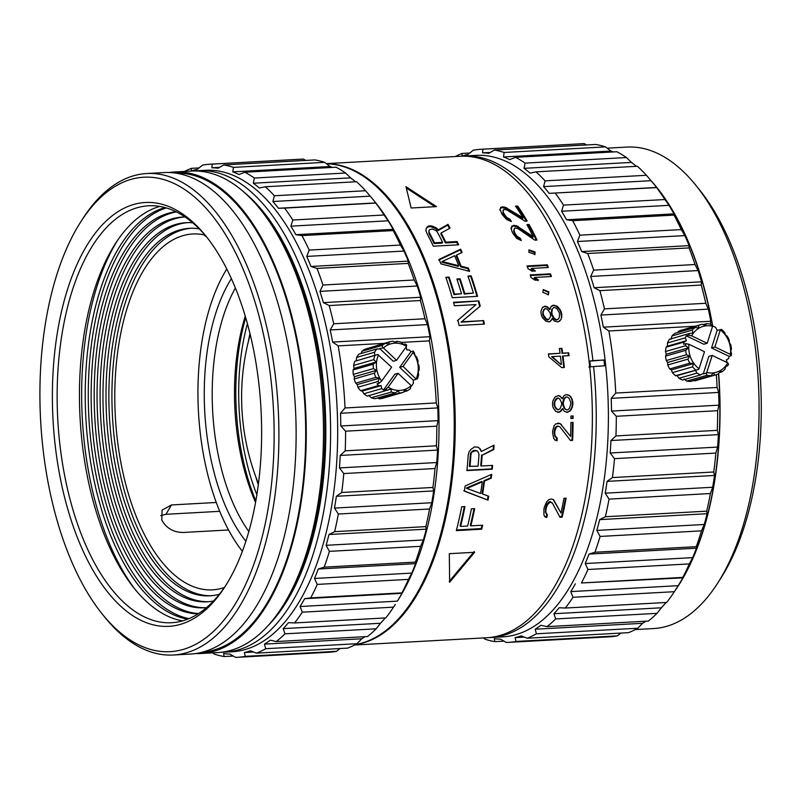 <?xml version="1.0" encoding="UTF-8"?>
<svg xmlns="http://www.w3.org/2000/svg" width="801" height="801" viewBox="0 0 801 801"><rect width="100%" height="100%" fill="white"/><g stroke="black" fill="none" stroke-linecap="round" stroke-linejoin="round"><path stroke-width="1.2" d="M206.197 236.455L204.625 235.604L204.996 235.053M160.751 515.624L165.957 514.292L219.714 511.328M200.681 653.496L217.902 652.545A241.111 118.258 -93.2 0 0 230.988 650.322A241.111 118.258 -93.2 0 0 282.062 607.138L283.985 604.134A237.617 116.546 -93.2 0 0 321.882 378.833A237.617 116.546 -93.2 0 0 262.388 211.925L260.155 209.151A241.111 118.258 -93.2 0 0 191.399 171.064L174.167 172.005A241.111 118.258 86.8 0 1 304.58 392.82A241.111 118.258 86.8 0 1 213.757 651.273A241.111 118.258 86.8 0 1 200.681 653.496A241.111 118.258 86.8 0 1 195.594 653.556M169.111 172.505A241.111 118.258 86.8 0 1 174.167 172.005M202.172 652.224A239.94 117.687 -93.2 0 0 213.627 650.122A239.94 117.687 -93.2 0 0 304.14 394.513A239.94 117.687 -93.2 0 0 175.789 173.106M282.062 607.138A241.111 118.258 -93.2 0 0 320.52 378.513A241.111 118.258 -93.2 0 0 260.155 209.151M173.316 655.008L190.538 654.057A241.111 118.258 -93.2 0 0 203.614 651.834A241.111 118.258 -93.2 0 0 294.438 393.381A241.111 118.258 -93.2 0 0 164.025 172.565L146.803 173.517A241.111 118.258 86.8 0 1 275.924 380.966A241.111 118.258 86.8 0 1 186.393 652.775A241.111 118.258 86.8 0 1 173.316 655.008A241.111 118.258 86.8 0 1 104.551 616.91L102.318 614.137A237.617 116.546 86.8 0 1 42.833 447.238A237.617 116.546 86.8 0 1 80.721 221.927A237.617 116.546 86.8 0 1 131.064 179.364A237.617 116.546 86.8 0 1 271.199 381.616A237.617 116.546 86.8 0 1 182.968 649.491A237.617 116.546 86.8 0 1 102.318 614.137M80.721 221.927L82.643 218.923A241.111 118.258 86.8 0 1 133.727 175.739A241.111 118.258 86.8 0 1 146.803 173.517M133.837 204.435A212.275 104.12 -93.2 0 0 55.009 443.734A212.275 104.12 -93.2 0 0 180.195 624.42A212.275 104.12 -93.2 0 0 225.171 586.402A212.275 104.12 -93.2 0 0 259.023 385.121A212.275 104.12 -93.2 0 0 205.877 236.005A212.275 104.12 -93.2 0 0 133.837 204.435M206.998 237.416A208.781 102.398 -93.2 0 0 148.575 205.797A208.781 102.398 -93.2 0 0 137.251 207.719A208.781 102.398 -93.2 0 0 59.725 443.083A208.781 102.398 -93.2 0 0 171.534 622.727A208.781 102.398 -93.2 0 0 182.858 620.795A208.781 102.398 -93.2 0 0 226.132 584.88M182.618 620.865A208.781 102.398 86.8 0 1 80.12 418.913A208.781 102.398 86.8 0 1 159.549 206.498A208.781 102.398 86.8 0 1 159.799 206.428M136.15 590.768A214.608 105.261 86.8 0 1 116.916 241.441M165.056 207.569A207.329 101.687 -93.2 0 0 164.776 207.649A207.329 101.687 -93.2 0 0 85.897 418.633A207.329 101.687 -93.2 0 0 187.714 619.153M188.946 618.652A207.329 101.687 86.8 0 1 88.921 418.172A207.329 101.687 86.8 0 1 166.328 207.93M175.96 211.694A201.502 98.833 -93.2 0 0 168.45 213.246A201.502 98.833 -93.2 0 0 92.275 425.752A201.502 98.833 -93.2 0 0 198.107 613.856M198.538 613.576A201.502 98.833 86.8 0 1 95.129 422.938A201.502 98.833 86.8 0 1 171.494 213.076A201.502 98.833 86.8 0 1 176.42 211.925M185.021 216.961A195.684 95.98 -93.2 0 0 182.748 217.031A195.684 95.98 -93.2 0 0 172.135 218.833A195.684 95.98 -93.2 0 0 98.423 428.595A195.684 95.98 -93.2 0 0 204.265 607.799A195.684 95.98 -93.2 0 0 206.528 607.619M205.777 607.699A195.684 95.98 86.8 0 1 101.337 426.873A195.684 95.98 86.8 0 1 175.169 218.673A195.684 95.98 86.8 0 1 184.27 216.971M192.681 222.788A189.857 93.116 -93.2 0 0 186.102 222.678A189.857 93.116 -93.2 0 0 175.809 224.43A189.857 93.116 -93.2 0 0 104.29 427.944A189.857 93.116 -93.2 0 0 206.978 601.821A189.857 93.116 -93.2 0 0 213.507 600.99M208.5 601.711A189.857 93.116 86.8 0 1 107.204 426.232A189.857 93.116 86.8 0 1 178.843 224.26A189.857 93.116 86.8 0 1 187.624 222.618M199.249 228.866A184.03 90.263 -93.2 0 0 189.467 228.325A184.03 90.263 -93.2 0 0 179.484 230.027A184.03 90.263 -93.2 0 0 110.158 427.293A184.03 90.263 -93.2 0 0 209.702 595.834A184.03 90.263 -93.2 0 0 219.374 594.232M211.224 595.734A184.03 90.263 86.8 0 1 113.081 425.581A184.03 90.263 86.8 0 1 182.528 229.857A184.03 90.263 86.8 0 1 190.988 228.265M204.966 235.013A178.212 87.409 -93.2 0 0 192.821 233.972A178.212 87.409 -93.2 0 0 183.159 235.614A178.212 87.409 -93.2 0 0 116.035 426.643A178.212 87.409 -93.2 0 0 212.425 589.856A178.212 87.409 -93.2 0 0 222.087 588.214A178.212 87.409 -93.2 0 0 224.37 587.493M216.27 502.477L171.454 504.95L162.082 510.127L161.792 520.069C166.338 528.199 173.457 532.335 183.159 532.475L228.525 529.972M326.448 163.714A241.111 118.258 86.8 0 1 453.827 387.974A241.111 118.258 86.8 0 1 362.743 643.073A241.111 118.258 86.8 0 1 355.023 644.745M354.493 645.025L486.778 637.746A241.111 118.258 -93.2 0 0 499.854 635.513A241.111 118.258 -93.2 0 0 590.677 377.071A241.111 118.258 -93.2 0 0 460.265 156.255L326.337 163.634M430.718 226.683L435.694 228.595L437.957 230.658L438.317 229.817L448.009 224.34A241.111 118.258 -93.2 0 1 450.132 228.065L441.141 232.971A241.111 118.258 86.8 0 1 445.797 242.162L457.121 241.542A241.111 118.258 -93.2 0 1 458.673 244.806L433.331 246.207A241.111 118.258 -93.2 0 0 426.833 233.211L425.922 230.498L426.352 228.275L427.594 226.563L428.905 225.942L428.555 226.803L430.718 226.683L431.068 225.822L428.905 225.942M438.317 229.817L436.054 227.744L431.068 225.822M473.371 293.086L464.74 293.556A241.111 118.258 86.8 0 0 460.094 278.798L456.86 278.978A241.111 118.258 -93.2 0 1 461.506 293.737L454.497 294.127A241.111 118.258 86.8 0 0 449.081 277.106L445.847 277.286A241.111 118.258 -93.2 0 1 452.255 297.732L477.586 296.34A241.111 118.258 86.8 0 0 471.178 275.884L467.944 276.065A241.111 118.258 -93.2 0 1 473.371 293.086L464.25 294.087L464.74 293.556M460.675 249.191A241.111 118.258 -93.2 0 1 462.127 252.485L456.6 255.048A241.111 118.258 86.8 0 1 461.056 266.152L468.365 268.025A241.111 118.258 -93.2 0 1 469.596 271.389L440.89 263.849A241.111 118.258 -93.2 0 0 439.108 259.404L460.675 249.191L460.265 249.932L438.688 260.105M467.103 312.34L476.004 304.59L454.437 305.772A241.111 118.258 -93.2 0 0 453.516 302.317L478.858 300.926A241.111 118.258 86.8 0 1 480.22 306.112L461.036 322.212L483.664 320.6L461.556 321.812M468.205 311.379L457.942 320.25A241.111 118.258 -93.2 0 1 459.073 325.496L484.415 324.095A241.111 118.258 -93.2 0 0 483.664 320.6M466.923 470.598L492.255 469.206A241.111 118.258 -93.2 0 0 492.625 465.391L481.301 466.012A241.111 118.258 86.8 0 0 482.162 455.238L493.796 449.571A241.111 118.258 -93.2 0 0 494.017 445.176L481.321 451.514L480.38 449.061L478.327 447.288L474.582 446.868L470.678 449.591L468.925 452.195L468.185 455.379A241.111 118.258 -93.2 0 1 466.923 470.598M464.36 491.153A241.111 118.258 -93.2 0 0 465.101 485.987L491.714 474.312A241.111 118.258 -93.2 0 1 491.273 478.157L484.485 481.081A241.111 118.258 86.8 0 1 482.633 493.997L488.68 496.24A241.111 118.258 -93.2 0 1 488.009 500.144L464.36 491.153M456.33 530.612A241.111 118.258 -93.2 0 0 461.706 506.773L464.94 506.592A241.111 118.258 86.8 0 1 460.595 526.417L467.604 526.037A241.111 118.258 -93.2 0 0 471.439 508.835L474.673 508.655A241.111 118.258 86.8 0 1 470.838 525.856L482.693 525.206A241.111 118.258 -93.2 0 1 481.671 529.211L456.33 530.612M449.651 582.267L474.653 552.279L449.311 553.681L449.651 582.267M548.915 291.944L543.318 289.551L542.828 292.285L548.355 294.738L548.915 291.944L548.094 294.968M535.018 251.955L528.94 249.882L528.94 252.285L534.968 254.418L535.018 251.955L534.748 254.698M559.989 517.266L562.152 517.156A241.111 118.258 86.8 0 0 566.127 498.172L563.974 498.292A241.111 118.258 -93.2 0 1 560.98 513.02L553.101 499.413L551.468 498.983L548.785 499.644L546.662 501.837L544.34 507.153A241.111 118.258 -93.2 0 1 543.899 509.266L543.919 515.013L545.151 517.035L546.753 517.476A241.111 118.258 -93.2 0 0 547.363 514.823L545.801 512.29L545.942 509.676A241.111 118.258 -93.2 0 0 546.382 507.564L547.353 504.91L550.017 502.167L552.4 503.078L559.989 517.266M570.432 440.46L572.595 440.35A241.111 118.258 86.8 0 0 573.075 422.377L570.913 422.497A241.111 118.258 -93.2 0 1 570.602 436.455L560.129 423.579L555.814 423.819L554.072 425.902L552.68 430.958A241.111 118.258 -93.2 0 1 552.63 432.951L553.741 438.377L555.383 440.29L557.085 440.7A241.111 118.258 -93.2 0 0 557.196 438.187L555.133 435.804L554.773 433.331A241.111 118.258 -93.2 0 0 554.833 431.339L556.204 427.273L558.377 426.162L560.089 427.063L570.432 440.46M573.085 415.929L570.923 416.049A241.111 118.258 -93.2 0 1 570.933 418.522L573.085 418.402A241.111 118.258 -93.2 0 0 573.085 415.929M562.212 409.611L562.622 408.61L564.405 411.464L567.869 412.265L571.283 409.611L572.895 404.595A241.111 118.258 -93.2 0 0 572.795 401.651L570.883 396.845L569.521 395.454L566.027 394.663L563.914 395.764L562.322 398.788L560.49 396.435L558.718 395.554L555.313 396.725L552.89 400.78L552.55 403.253A241.111 118.258 -93.2 0 1 552.61 405.216L553.101 407.649L555.774 411.454L559.238 412.245L560.95 411.163L562.212 409.611L561.641 409.561L560.37 411.103L560.95 411.163M548.775 356.785L561.771 367.649L564.355 367.499A241.111 118.258 86.8 0 0 563.003 356.004L569.04 355.674A241.111 118.258 -93.2 0 0 568.66 352.81L562.622 353.141A241.111 118.258 -93.2 0 0 561.952 348.375L559.368 348.525A241.111 118.258 -93.2 0 1 560.039 353.281L548.395 353.922A241.111 118.258 -93.2 0 1 548.775 356.785M551.979 319.429L552.209 318.478L554.532 321.181L558.177 321.922L561.141 319.399L561.851 314.643A241.111 118.258 -93.2 0 0 561.211 311.849L558.397 307.314L556.765 305.992L553.08 305.261L551.158 306.302L550.107 309.176L545.871 306.122L542.647 307.234L540.945 311.088L541.055 313.431A241.111 118.258 -93.2 0 1 541.476 315.294L542.417 317.596L545.811 321.191L549.456 321.932L551.979 319.429L550.457 321.281M550.497 273.822L530.232 274.933A241.111 118.258 -93.2 0 1 531.133 277.647L535.038 280.2L538.482 280.01L534.587 277.456L551.408 276.535A241.111 118.258 -93.2 0 0 550.497 273.822L550.037 274.423L530.422 275.494M547.323 264.821L527.058 265.942A241.111 118.258 -93.2 0 1 528.039 268.635L532.004 271.159L535.458 270.968L531.484 268.445L548.305 267.514A241.111 118.258 -93.2 0 0 547.323 264.821L546.873 265.471L527.278 266.543M534.858 240.17L537.01 240.05A241.111 118.258 86.8 0 0 529.091 224.49L526.938 224.61A241.111 118.258 -93.2 0 1 533.196 236.685L516.385 225.632L512.079 225.872L511.338 229.446L512.26 232.05A241.111 118.258 -93.2 0 1 513.141 233.782L516.795 238.478L521.281 240.47A241.111 118.258 -93.2 0 0 520.239 238.287L517.025 236.235L515.514 234.092A241.111 118.258 -93.2 0 0 514.643 232.36L513.952 230.187L514.963 227.915L518.017 228.635L534.858 240.17M525.015 221.196L527.168 221.076A241.111 118.258 86.8 0 0 517.656 205.977L515.504 206.097A241.111 118.258 -93.2 0 1 523.023 217.812L505.01 207.109L500.695 207.339L500.094 209.101L501.536 213.336A241.111 118.258 -93.2 0 1 502.597 215.018L506.713 219.584L511.398 221.507A241.111 118.258 -93.2 0 0 510.157 219.394L506.743 217.391L505.01 215.319A241.111 118.258 -93.2 0 0 503.959 213.637L503.048 211.524L503.829 209.321L506.963 210.012L525.015 221.196M411.153 208L436.485 206.608L405.977 186.693L411.153 208M441.141 232.971L440.77 233.802A239.94 117.687 -93.2 0 1 445.406 242.943L445.797 242.162M445.406 242.943L456.72 242.313L457.121 241.542M457.932 244.846A239.94 117.687 -93.2 0 0 456.72 242.313M425.992 229.126L427.594 226.563M427.243 227.414L428.555 226.803M432.64 227.124L432.991 226.262M435.694 228.595L436.054 227.744M437.957 230.658L447.659 225.201L448.009 224.34M449.491 228.415A239.94 117.687 -93.2 0 0 447.659 225.201M442.563 242.343L434.472 242.783A241.111 118.258 86.8 0 0 429.246 232.53L428.915 230.888L428.875 233.351A239.94 117.687 -93.2 0 1 434.082 243.564L442.172 243.124L442.563 242.343A241.111 118.258 -93.2 0 0 437.336 232.08L435.924 230.508L432.34 229.046L429.406 229.757L428.905 230.908M434.082 243.564L434.472 242.783M429.246 232.52L428.875 233.351M464.25 294.087A239.94 117.687 -93.2 0 0 459.624 279.399L460.094 278.798M468.144 276.645L471.178 275.884M476.965 296.37A239.94 117.687 -93.2 0 0 470.718 276.495M446.047 277.857L449.081 277.106M448.62 277.717A239.94 117.687 -93.2 0 1 454.007 294.648L454.497 294.127M454.007 294.648L461.506 293.737M457.051 279.539L459.624 279.399M461.516 252.766A239.94 117.687 -93.2 0 0 460.265 249.932M456.6 255.048L456.18 255.759A239.94 117.687 -93.2 0 1 460.615 266.813L461.056 266.152M468.365 268.025L467.914 268.675L460.615 266.813M468.845 271.189A239.94 117.687 -93.2 0 0 467.914 268.675M442.172 261.506L441.731 262.187L458.242 266.373L458.683 265.712L442.172 261.506L454.678 255.719A241.111 118.258 -93.2 0 1 458.683 265.712M476.004 304.59L457.421 320.65M453.646 302.778L478.858 300.926M479.709 306.543A239.94 117.687 -93.2 0 0 478.357 301.416M470.497 314.322L461.036 322.212M483.814 324.135A239.94 117.687 -93.2 0 0 483.143 320.991M492.024 465.421A239.94 117.687 -93.2 0 1 491.694 468.885L492.255 469.206M491.694 468.885L466.953 470.247M477.756 447.078L480.38 449.061M479.809 448.83L481.321 451.514M493.426 445.466A239.94 117.687 -93.2 0 1 493.226 449.341L493.796 449.571M482.162 455.238L493.226 449.341M481.591 454.988A239.94 117.687 -93.2 0 1 480.74 465.701L481.301 466.012M469.416 466.332A239.94 117.687 -93.2 0 0 470.347 454.357L471.008 452.445L476.004 450.552L477.586 451.093L479.008 454.157A241.111 118.258 -93.2 0 1 478.067 466.192L469.416 466.332M477.586 451.093L473.812 450.412L471.008 452.445M469.987 466.633A241.111 118.258 86.8 0 0 470.918 454.598L471.579 452.675M470.918 454.598L470.347 454.357M472.159 451.133L472.73 451.363M473.812 450.412L474.382 450.643M476.004 450.552L475.434 450.322M463.809 490.733L488.009 500.144M491.083 474.592A239.94 117.687 -93.2 0 1 490.713 477.796L491.273 478.157M484.485 481.081L483.924 480.71L490.713 477.796M483.924 480.71A239.94 117.687 -93.2 0 1 482.082 493.556L482.633 493.997M487.469 499.674A239.94 117.687 -93.2 0 0 488.089 496.029M481.681 481.461L466.342 488.039L466.893 488.45L482.242 481.842L481.681 481.461M482.242 481.842A241.111 118.258 -93.2 0 1 480.58 493.466L466.893 488.45M481.671 529.211L481.151 528.6L456.5 529.962M464.3 506.632A239.94 117.687 -93.2 0 1 460.074 525.826L460.595 526.417M474.032 508.695A239.94 117.687 -93.2 0 1 470.317 525.266L470.838 525.856M481.151 528.6A239.94 117.687 -93.2 0 0 482.022 525.246M474.172 551.559L449.231 581.396M543.098 289.832L548.415 292.465M528.76 250.282L534.597 252.655M565.496 498.212A239.94 117.687 -93.2 0 1 561.631 516.575L562.152 517.156M561.631 516.575L559.699 516.685M550.878 502.127L552.4 503.078M550.337 501.626L549.476 501.676L550.017 502.167M549.476 501.676L547.984 502.788L548.525 503.288M547.984 502.788L546.813 504.4L547.353 504.91M546.382 507.564L545.851 507.043L546.813 504.4M545.851 507.043A239.94 117.687 -93.2 0 1 545.411 509.136L545.942 509.676M545.411 509.136L545.801 512.29M545.271 511.749L546.312 513.831M546.833 514.312A239.94 117.687 -93.2 0 1 546.232 516.905L546.753 517.476M546.232 516.905L544.63 516.465M553.661 499.894L560.98 513.02M572.495 422.407A239.94 117.687 -93.2 0 1 572.014 440.139L572.595 440.35M572.014 440.139L570.262 440.24M558.377 426.162L557.516 426.212M556.935 426.082L555.634 427.143L556.204 427.273M555.634 427.143L554.743 428.675L555.313 428.815M554.833 431.339L554.252 431.178L554.743 428.675M554.252 431.178A239.94 117.687 -93.2 0 1 554.202 433.161L554.773 433.331M554.202 433.161L555.133 435.804M554.552 435.634L555.934 437.256M557.196 438.187L555.363 437.076M556.625 437.997A239.94 117.687 -93.2 0 1 556.515 440.5L557.085 440.7M556.515 440.5L554.813 440.089M557.836 423.068L560.129 423.579M559.559 423.469L561.411 424.51M560.84 424.38L570.602 436.455M572.505 415.959A239.94 117.687 -93.2 0 1 572.515 418.312L573.085 418.402M572.515 418.312L570.933 418.392M561.641 409.561L562.622 408.61M559.238 412.245L557.736 412.235M560.37 411.103L558.667 412.185M558.167 395.584L560.49 396.435M559.919 396.445L561.841 397.837M561.271 397.837L562.322 398.788M566.778 394.623L569.521 395.454M568.95 395.464L570.883 396.845M570.312 396.855L572.274 399.218M572.795 401.651L572.224 401.631L571.704 399.218M572.224 401.631A239.94 117.687 -93.2 0 1 572.314 404.565L572.895 404.595M572.314 404.565L571.954 407.028L572.525 407.078M571.954 407.028L570.712 409.551L571.283 409.611M570.712 409.551L569.441 411.093L570.012 411.163M567.869 412.265L566.357 412.245M569.441 411.093L567.298 412.195M567.428 397.036L565.566 397.116L563.904 398.668L562.753 402.643A239.94 117.687 -93.2 0 1 562.813 404.595L564.214 408.44L566.537 409.872L564.785 408.49L563.393 404.625A241.111 118.258 -93.2 0 0 563.323 402.663L564.475 398.668L566.137 397.106L567.428 397.036L569.221 398.407L570.662 402.252A241.111 118.258 -93.2 0 1 570.723 404.225L569.531 408.23L567.829 409.802L566.537 409.872M558.397 398.027L555.704 399.118L554.132 403.113A239.94 117.687 -93.2 0 1 554.192 405.076L556.014 408.89L557.907 409.852L555.253 407.038L554.763 405.106A241.111 118.258 -93.2 0 0 554.703 403.133L555.063 401.151L557.536 398.067L559.729 398.928L561.601 402.753A241.111 118.258 -93.2 0 1 561.661 404.725L560.039 408.75L557.907 409.852M564.214 408.44L564.785 408.49M563.303 406.528L563.874 406.568M562.813 404.595L563.393 404.625M563.323 402.663L562.753 402.643M563.113 400.67L563.694 400.68M563.904 398.668L564.475 398.668M565.566 397.116L566.137 397.106M554.492 401.141L555.063 401.151M555.704 399.118L556.284 399.118M556.965 398.077L557.536 398.067M556.014 408.89L556.585 408.941M554.672 407.008L555.253 407.038M554.192 405.066L554.763 405.106M554.703 403.133L554.132 403.113M548.415 354.112L560.039 353.281M559.398 348.735L561.952 348.375M561.401 348.625A239.94 117.687 -93.2 0 1 562.072 353.361L562.622 353.141M562.072 353.361L568.66 352.81M568.47 355.704A239.94 117.687 -93.2 0 0 568.109 353.031M563.784 367.539A239.94 117.687 -93.2 0 0 562.452 356.205L563.003 356.004M552.219 356.595L551.669 356.805L560.84 364.445L552.219 356.595L560.42 356.145A241.111 118.258 -93.2 0 1 561.401 364.285M551.458 319.819L552.209 318.478M542.477 307.494L545.871 306.122M544.57 306.192L544.059 306.643M545.361 306.573L547.313 307.394L547.824 306.953M547.313 307.394L548.935 308.705L549.446 308.275M548.935 308.705L549.586 309.607L550.107 309.176M551.058 306.523L554.382 305.181M553.08 305.261L552.58 305.712M553.871 305.632L556.765 305.992M556.254 306.433L557.886 307.744L558.397 307.314M557.886 307.744L559.729 309.987L560.239 309.556M561.211 311.849L560.7 312.27L559.729 309.987M561.851 314.643L561.331 315.043A239.94 117.687 -93.2 0 0 560.7 312.27M561.331 315.043L561.411 317.386L561.932 316.996M561.411 317.386L561.141 319.399M560.61 319.779L559.609 321.251M553.651 307.574L551.749 309.486L551.318 313.251A239.94 117.687 -93.2 0 1 551.739 315.103L553.841 318.748L555.864 320.04L557.686 319.589L556.395 319.659L554.372 318.357L552.259 314.703A241.111 118.258 -93.2 0 0 551.829 312.841L552.259 309.056L553.651 307.574L554.943 307.504L557.005 308.796L559.168 312.44A241.111 118.258 -93.2 0 1 559.589 314.292L559.118 318.097L557.686 319.589M545.141 308.505L543.549 309.937L542.688 313.732A239.94 117.687 -93.2 0 1 543.108 315.584L545.651 319.199L547.143 320.05L548.535 319.619L546.172 318.808L543.629 315.173A241.111 118.258 -93.2 0 0 543.208 313.311L543.208 311.429L545.141 308.505L547.514 309.316L550.107 312.931A241.111 118.258 -93.2 0 1 550.527 314.793L550.517 316.685L548.535 319.619M556.395 319.659L555.864 320.04M553.841 318.748L554.372 318.357M552.58 316.936L553.101 316.535M551.739 315.103L552.259 314.703M551.829 312.841L551.318 313.251M551.318 311.379L551.839 310.958M551.749 309.486L552.259 309.056M542.698 311.859L543.208 311.429M543.549 309.937L544.069 309.506M547.664 319.669L547.143 320.05M545.651 319.199L546.172 318.808M543.949 317.406L544.48 317.016M543.108 315.584L543.629 315.173M543.208 313.311L542.688 313.732M550.758 276.565A239.94 117.687 -93.2 0 0 550.037 274.423M538.012 280.58L534.117 278.047L534.587 277.456M547.634 267.554A239.94 117.687 -93.2 0 0 546.873 265.471M534.147 271.048L531.033 269.076L531.484 268.445M536.269 240.09A239.94 117.687 -93.2 0 0 528.73 225.331L529.091 224.49M513.952 230.187L514.132 228.846M514.643 232.36L514.262 233.171L513.581 230.998M515.514 234.092L515.133 234.883A239.94 117.687 -93.2 0 0 514.262 233.171M515.133 234.883L516.645 237.016L517.025 236.235M516.645 237.016L518.137 238.267L518.527 237.486M520.239 238.287L519.849 239.068L518.137 238.267M520.45 240.32A239.94 117.687 -93.2 0 0 519.849 239.068M510.918 228.505L512.079 225.872M513.561 225.351L513.201 226.182L514.432 225.301M511.709 226.703L513.201 226.182M514.062 226.132L516.024 226.473L516.385 225.632M516.024 226.473L517.786 227.244L518.147 226.413M517.786 227.244L532.805 237.466L533.196 236.685M527.368 225.401L528.73 225.331M526.347 221.126A239.94 117.687 -93.2 0 0 517.356 206.908L517.656 205.977M503.048 211.524L503.088 210.222M503.959 213.637L503.629 214.528L502.728 212.425M503.629 214.528A239.94 117.687 -93.2 0 1 504.68 216.2L505.01 215.319M504.68 216.2L506.402 218.273L506.743 217.391M506.402 218.273L508.024 219.484L508.365 218.613M510.157 219.394L509.816 220.255L508.024 219.484M510.457 221.356A239.94 117.687 -93.2 0 0 509.816 220.255M499.784 210.012L500.695 207.339M502.137 206.838L501.826 207.759L502.688 207.719L502.998 206.788M500.385 208.27L501.826 207.759M502.688 207.719L504.7 208.03L505.01 207.109M504.7 208.03L506.562 208.781L506.873 207.859M506.562 208.781L522.683 218.683L523.023 217.812M516.104 206.978L517.356 206.908M406.538 188.175L435.003 206.688M242.343 551.288A172.385 84.556 86.8 0 1 226.803 269.016M231.399 278.638A159.569 78.268 -93.2 0 0 206.217 429.526A159.569 78.268 -93.2 0 0 245.857 541.226M235.404 287.98A153.752 75.414 -93.2 0 0 214.087 428.445A153.752 75.414 -93.2 0 0 248.811 531.504M255.529 502.407A153.752 75.414 86.8 0 1 245.276 316.165M255.809 500.865A157.246 77.126 86.8 0 1 245.717 317.657M247.439 323.704A151.419 74.273 -93.2 0 0 256.851 494.678M258.302 484.645A151.419 74.273 86.8 0 1 255.629 476.355M248.24 342.047A151.419 74.273 86.8 0 1 249.982 333.516M355.314 644.595A241.111 118.258 -93.2 0 0 361.722 643.123A241.111 118.258 -93.2 0 0 452.895 389.146A241.111 118.258 -93.2 0 0 326.538 163.784M429.937 336.71A243.434 119.399 -93.2 0 0 427.504 324.605L424.961 318.758A246.928 121.111 -93.2 0 0 420.405 300.525L420.665 297.261A243.434 119.399 -93.2 0 0 417.261 286.017L414.187 280A246.928 121.111 -93.2 0 0 408.2 263.389L408.29 261.106A243.434 119.399 -93.2 0 0 404.014 251.063L400.41 245.056A246.928 121.111 -93.2 0 0 393.171 230.568L393.171 229.336A243.434 119.399 -93.2 0 0 388.165 220.806L384.039 214.998A246.928 121.111 -93.2 0 0 375.779 203.074L375.769 202.913A243.434 119.399 -93.2 0 0 374.197 200.941L375.689 202.793A241.111 118.258 86.8 0 1 397.606 600.77L397.346 601.15A243.434 119.399 -93.2 0 0 401.962 593.331L401.922 592.87A246.928 121.111 -93.2 0 0 408.49 579.383L411.794 573.095A243.434 119.399 -93.2 0 0 415.589 563.644L415.419 562.122A246.928 121.111 -93.2 0 0 420.625 546.322L423.399 539.954A243.434 119.399 -93.2 0 0 426.272 529.161L425.862 526.627A246.928 121.111 -93.2 0 0 429.546 508.995L431.799 502.728A243.434 119.399 -93.2 0 0 433.661 490.923L432.94 487.459A246.928 121.111 -93.2 0 0 435.003 468.535L436.755 462.537A243.434 119.399 -93.2 0 0 437.536 450.092L436.445 445.807A246.928 121.111 -93.2 0 0 436.815 426.162L438.097 420.625A243.434 119.399 -93.2 0 0 437.797 407.909L436.255 402.943A246.928 121.111 -93.2 0 0 429.396 340.866L429.937 336.71L332.635 342.067L338.182 345.882A246.928 121.111 86.8 0 1 345.041 407.969L340.495 413.266A243.434 119.399 86.8 0 1 340.805 425.982L345.601 431.188A246.928 121.111 86.8 0 1 345.221 450.833L340.245 455.449A243.434 119.399 86.8 0 1 339.454 467.904L343.789 473.561A246.928 121.111 86.8 0 1 341.727 492.485L336.36 496.28A243.434 119.399 86.8 0 1 334.508 508.084L338.332 514.022A246.928 121.111 86.8 0 1 334.648 531.654L328.971 534.517A243.434 119.399 86.8 0 1 326.097 545.311L329.401 551.348A246.928 121.111 86.8 0 1 324.205 567.148L318.297 569A243.434 119.399 86.8 0 1 314.503 578.462L317.266 584.4A246.928 121.111 86.8 0 1 310.708 597.886L304.66 598.687A243.434 119.399 86.8 0 1 300.055 606.517L302.297 612.174A246.928 121.111 86.8 0 1 294.578 622.948L288.48 622.657A243.434 119.399 86.8 0 1 283.204 628.625L284.946 633.831A246.928 121.111 86.8 0 1 276.305 641.551L270.247 640.199A243.434 119.399 86.8 0 1 264.45 644.124L265.732 648.71A246.928 121.111 86.8 0 1 256.44 653.145L250.503 650.772A243.434 119.399 86.8 0 1 247.459 651.734A243.434 119.399 86.8 0 1 244.385 652.535L245.256 656.359A246.928 121.111 86.8 0 1 237.486 657.301A246.928 121.111 86.8 0 1 235.584 657.381L229.867 654.057A243.434 119.399 86.8 0 1 223.599 653.606L224.13 656.54A246.928 121.111 86.8 0 1 214.368 654.117L212.696 652.835M237.486 657.301L328.7 652.274A246.928 121.111 -93.2 0 0 336.47 651.333L339.974 648.55M199.059 167.92L191.379 168.34L191.229 171.054A243.434 119.399 86.8 0 1 194.283 170.082A243.434 119.399 86.8 0 1 197.346 169.291L202.563 165.126A246.928 121.111 86.8 0 1 210.333 164.185A246.928 121.111 86.8 0 1 212.235 164.115L211.864 167.759A243.434 119.399 86.8 0 1 218.132 168.22L223.689 164.946A246.928 121.111 86.8 0 1 233.451 167.379L232.771 171.865A243.434 119.399 86.8 0 1 239.008 174.528L244.826 172.225A246.928 121.111 86.8 0 1 254.368 178.032L253.326 183.229A243.434 119.399 86.8 0 1 259.324 188.015L265.321 186.763A246.928 121.111 86.8 0 1 274.363 195.764L272.881 201.512A243.434 119.399 86.8 0 1 278.468 208.27L284.565 208.1A246.928 121.111 86.8 0 1 292.826 220.025L290.863 226.162A243.434 119.399 86.8 0 1 295.869 234.693L301.957 235.594A246.928 121.111 86.8 0 1 309.196 250.082L306.723 256.42A243.434 119.399 86.8 0 1 310.988 266.463L316.986 268.405A246.928 121.111 86.8 0 1 322.973 285.016L319.969 291.374A243.434 119.399 86.8 0 1 323.374 302.618L329.181 305.551A246.928 121.111 86.8 0 1 333.737 323.774L330.202 329.962A243.434 119.399 86.8 0 1 332.635 342.067M184.54 171.434A246.928 121.111 86.8 0 1 191.379 168.34M225.001 652.154L232.1 651.764A241.111 118.258 -93.2 0 0 245.176 649.541A241.111 118.258 -93.2 0 0 335.999 391.098A241.111 118.258 -93.2 0 0 205.587 170.283L198.488 170.673A241.111 118.258 86.8 0 1 327.609 378.122A241.111 118.258 86.8 0 1 238.077 649.931A241.111 118.258 86.8 0 1 225.001 652.154A241.111 118.258 86.8 0 1 221.446 652.244M330.202 329.962L427.504 324.605M424.961 318.758L333.737 323.774M329.181 305.551L420.405 300.525M420.665 297.261L323.374 302.618M319.969 291.374L417.261 286.017M414.187 280L322.973 285.016M316.986 268.405L408.2 263.389M408.29 261.106L310.988 266.463M306.723 256.42L404.014 251.063M400.41 245.056L309.196 250.082M301.957 235.594L393.171 230.568M393.171 229.336L295.869 234.693M290.863 226.162L388.165 220.806M384.039 214.998L292.826 220.025M284.565 208.1L375.779 203.074M375.769 202.913L278.468 208.27M374.197 200.941A243.434 119.399 -93.2 0 0 370.182 196.155L365.576 190.738L274.363 195.764M272.881 201.512L370.182 196.155M365.576 190.738A246.928 121.111 -93.2 0 0 356.535 181.737L265.321 186.763M355.594 181.787A243.434 119.399 -93.2 0 0 350.618 177.872L345.581 173.016L254.368 178.032M253.326 183.229L350.618 177.872M345.581 173.016A246.928 121.111 -93.2 0 0 336.04 167.209L244.826 172.225M332.355 167.409A243.434 119.399 -93.2 0 0 330.072 166.508L324.665 162.353L233.451 167.379M232.771 171.865L330.072 166.508M324.665 162.353A246.928 121.111 -93.2 0 0 314.903 159.92L223.689 164.946M211.864 167.759L219.624 167.339M305.762 160.42L303.449 159.089L212.235 164.115M303.449 159.089A246.928 121.111 -93.2 0 0 301.546 159.159L210.333 164.185M294.578 622.948L385.802 617.921A246.928 121.111 -93.2 0 0 393.511 607.158L395.293 604.385M276.305 641.551L367.519 636.525A246.928 121.111 -93.2 0 0 376.16 628.815L380.495 623.268A243.434 119.399 -93.2 0 0 385.231 617.951M256.44 653.145L347.654 648.119A246.928 121.111 -93.2 0 0 356.956 643.694L361.752 638.767A243.434 119.399 -93.2 0 0 364.976 636.665M253.617 652.024L244.385 652.535M265.732 648.71L356.956 643.694M361.752 638.767L264.45 644.124M284.946 633.831L376.16 628.815M380.495 623.268L283.204 628.625M302.297 612.174L393.511 607.158M397.346 601.15L300.055 606.517M304.66 598.687L401.962 593.331M401.922 592.87L310.708 597.886M317.266 584.4L408.49 579.383M411.794 573.095L314.503 578.462M318.297 569L415.589 563.644M415.419 562.122L324.205 567.148M329.401 551.348L420.625 546.322M423.399 539.954L326.097 545.311M328.971 534.517L426.272 529.161M425.862 526.627L334.648 531.654M338.332 514.022L429.546 508.995M431.799 502.728L334.508 508.084M336.36 496.28L433.661 490.923M432.94 487.459L341.727 492.485M343.789 473.561L435.003 468.535M436.755 462.537L339.454 467.904M340.245 455.449L437.536 450.092M436.445 445.807L345.221 450.833M345.601 431.188L436.815 426.162M438.097 420.625L340.805 425.982M340.495 413.266L437.797 407.909M436.255 402.943L345.041 407.969M338.182 345.882L384.009 343.359M401.221 342.417L429.396 340.866M244.235 192.34A237.617 116.546 86.8 0 1 322.893 378.773A237.617 116.546 86.8 0 1 268.085 625.601M194.943 170.973A241.111 118.258 86.8 0 1 198.488 170.673M224.13 656.54L233.271 656.039M245.256 656.359L336.47 651.333M674.362 591.689L573.005 597.276A246.928 121.111 86.8 0 1 565.286 608.039L666.642 602.462A246.928 121.111 -93.2 0 0 674.362 591.689L678.447 585.311A241.111 118.258 -93.2 0 0 718.487 373.867L720.389 370.813L722.031 371.804A26.203 22.698 -106 0 0 725.005 369.171L725.956 365.887L727.588 365.837A26.203 22.698 -106 0 0 728.57 364.125L727.729 362.863A23.88 20.676 -106 0 1 706.772 372.445L712.199 355.424L727.729 362.863M712.449 325.737A241.111 118.258 -93.2 0 0 656.54 187.324L655.048 185.482A243.434 119.399 -93.2 0 0 651.023 180.696L646.427 175.279A246.928 121.111 -93.2 0 0 637.376 166.268L536.029 171.855L530.032 173.106A243.434 119.399 86.8 0 0 524.034 168.33L631.458 162.413L626.432 157.547A246.928 121.111 -93.2 0 0 616.88 151.739L515.534 157.326L509.716 159.619A243.434 119.399 86.8 0 0 503.479 156.956L610.913 151.049L605.506 146.883A246.928 121.111 -93.2 0 0 595.744 144.46L494.397 150.037L488.85 153.311A243.434 119.399 86.8 0 0 482.572 152.861L490.332 152.43M676.134 588.925L678.197 585.691A243.434 119.399 -93.2 0 0 682.802 577.861L682.772 577.401A246.928 121.111 -93.2 0 0 689.331 563.914L692.645 557.636A243.434 119.399 -93.2 0 0 696.439 548.184L696.259 546.662A246.928 121.111 -93.2 0 0 701.466 530.863L704.239 524.485A243.434 119.399 -93.2 0 0 707.113 513.701L706.702 511.168A246.928 121.111 -93.2 0 0 710.397 493.536L712.65 487.258A243.434 119.399 -93.2 0 0 714.502 475.464L713.781 471.999A246.928 121.111 -93.2 0 0 715.844 453.076L717.596 447.078A243.434 119.399 -93.2 0 0 718.387 434.633L717.285 430.347A246.928 121.111 -93.2 0 0 717.656 410.703L718.948 405.166A243.434 119.399 -93.2 0 0 718.637 392.44L717.095 387.474A246.928 121.111 -93.2 0 0 716.324 374.698M657 613.346L555.654 618.933A246.928 121.111 86.8 0 1 547.013 626.642L648.359 621.065A246.928 121.111 -93.2 0 0 657 613.346L661.346 607.799A243.434 119.399 -93.2 0 0 666.082 602.492M637.796 628.224L536.44 633.801A246.928 121.111 86.8 0 1 527.148 638.237L628.495 632.66A246.928 121.111 -93.2 0 0 637.796 628.224L642.592 623.298A243.434 119.399 -93.2 0 0 645.816 621.206M584.299 143.619A246.928 121.111 -93.2 0 0 582.387 143.699L481.041 149.276A246.928 121.111 86.8 0 1 482.943 149.206L584.299 143.619L586.602 144.961M613.206 151.94A243.434 119.399 -93.2 0 0 610.913 151.049M636.435 166.328A243.434 119.399 -93.2 0 0 631.458 162.413M710.417 324.145L710.777 321.251A243.434 119.399 -93.2 0 0 708.344 309.136L705.801 303.289A246.928 121.111 -93.2 0 0 701.245 285.066L701.516 281.802A243.434 119.399 -93.2 0 0 698.112 270.558L695.038 264.53A246.928 121.111 -93.2 0 0 689.05 247.92L689.13 245.637A243.434 119.399 -93.2 0 0 684.865 235.604L681.25 229.597A246.928 121.111 -93.2 0 0 674.021 215.109L674.011 213.867A243.434 119.399 -93.2 0 0 669.005 205.336L664.89 199.539A246.928 121.111 -93.2 0 0 656.62 187.614L656.61 187.454A243.434 119.399 -93.2 0 0 655.048 185.482M718.948 405.166L611.513 411.083A243.434 119.399 86.8 0 0 611.203 398.357L718.637 392.44M611.513 411.083L616.309 416.28L717.656 410.703M616.309 416.28A246.928 121.111 86.8 0 1 615.929 435.924L717.285 430.347M615.929 435.924L610.953 440.54L718.387 434.633M610.953 440.54A243.434 119.399 86.8 0 1 610.162 452.996L717.596 447.078M610.162 452.996L614.497 458.653L715.844 453.076M614.497 458.653A246.928 121.111 86.8 0 1 612.435 477.576L713.781 471.999M612.435 477.576L607.068 481.381L714.502 475.464M607.068 481.381A243.434 119.399 86.8 0 1 605.216 493.176L712.65 487.258M605.216 493.176L609.04 499.113L710.397 493.536M609.04 499.113A246.928 121.111 86.8 0 1 605.356 516.745L706.702 511.168M605.356 516.745L599.679 519.619L707.113 513.701M599.679 519.619A243.434 119.399 86.8 0 1 596.805 530.402L704.239 524.485M596.805 530.402L600.109 536.44L701.466 530.863M600.109 536.44A246.928 121.111 86.8 0 1 594.913 552.239L696.259 546.662M594.913 552.239L589.005 554.102L696.439 548.184M589.005 554.102A243.434 119.399 86.8 0 1 585.211 563.554L692.645 557.636M585.211 563.554L587.974 569.491L689.331 563.914M587.974 569.491A246.928 121.111 86.8 0 1 581.416 582.978L682.772 577.401M581.416 582.978L682.802 577.861M575.368 583.779A243.434 119.399 86.8 0 1 570.763 591.609L678.197 585.691M573.005 597.276L570.763 591.609M661.346 607.799L553.912 613.716A243.434 119.399 86.8 0 0 559.188 607.749L565.286 608.039M555.654 618.933L553.912 613.716M642.592 623.298L535.158 629.216A243.434 119.399 86.8 0 0 540.955 625.291L547.013 626.642M536.44 633.801L535.158 629.216M524.325 637.115L515.093 637.626A243.434 119.399 86.8 0 0 518.167 636.825A243.434 119.399 86.8 0 0 521.221 635.864L527.148 638.237M515.093 637.626L515.964 641.451L617.321 635.874L620.815 633.08M515.964 641.451A246.928 121.111 86.8 0 1 508.194 642.392L609.541 636.815A246.928 121.111 -93.2 0 0 617.321 635.874M455.248 156.535A246.928 121.111 86.8 0 1 462.087 153.432L469.766 153.011M481.041 149.276A246.928 121.111 86.8 0 0 473.271 150.218L468.064 154.383A243.434 119.399 86.8 0 0 464.991 155.184A243.434 119.399 86.8 0 0 461.937 156.145L462.087 153.432M482.572 152.861L482.943 149.206M494.397 150.037A246.928 121.111 86.8 0 1 504.159 152.47L605.506 146.883M503.479 156.956L504.159 152.47M515.534 157.326A246.928 121.111 86.8 0 1 525.076 163.124L626.432 157.547M524.034 168.33L525.076 163.124M536.029 171.855A246.928 121.111 86.8 0 1 545.07 180.856L646.427 175.279M545.07 180.856L543.599 186.613L651.023 180.696M543.599 186.613A243.434 119.399 86.8 0 1 549.176 193.361L656.61 187.454M549.176 193.361L656.62 187.614M555.273 193.191A246.928 121.111 86.8 0 1 563.534 205.116L664.89 199.539M563.534 205.116L561.571 211.254L669.005 205.336M561.571 211.254A243.434 119.399 86.8 0 1 566.577 219.784L674.011 213.867M566.577 219.784L572.665 220.686L674.021 215.109M572.665 220.686A246.928 121.111 86.8 0 1 579.904 235.174L681.25 229.597M579.904 235.174L577.431 241.512L684.865 235.604M577.431 241.512A243.434 119.399 86.8 0 1 581.696 251.554L689.13 245.637M581.696 251.554L587.694 253.496L689.05 247.92M587.694 253.496A246.928 121.111 86.8 0 1 593.681 270.117L695.038 264.53M593.681 270.117L590.677 276.465L698.112 270.558M590.677 276.465A243.434 119.399 86.8 0 1 594.082 287.719L701.516 281.802M594.082 287.719L599.889 290.643L701.245 285.066M599.889 290.643A246.928 121.111 86.8 0 1 604.445 308.876L705.801 303.289M604.445 308.876L600.91 315.053L708.344 309.136M600.91 315.053A243.434 119.399 86.8 0 1 603.343 327.168L710.777 321.251M603.343 327.168L608.89 330.983L695.248 326.227M608.89 330.983A246.928 121.111 86.8 0 1 615.749 393.061L717.095 387.474M611.203 398.357L615.749 393.061M589.105 361.161L605.085 359.949A241.111 118.258 -93.2 0 0 476.295 155.374L464.129 156.045A241.111 118.258 86.8 0 1 592.93 360.61L605.085 359.949A241.111 118.258 86.8 0 1 605.726 365.707A241.111 118.258 -93.2 0 1 515.884 634.632A241.111 118.258 -93.2 0 1 502.808 636.855L490.643 637.526A241.111 118.258 86.8 0 1 488.72 637.606M483.404 637.926L485.076 639.208A246.928 121.111 86.8 0 0 494.838 641.641L494.307 638.697A243.434 119.399 86.8 0 0 500.575 639.148L506.292 642.472A246.928 121.111 86.8 0 0 508.194 642.392M592.93 360.61L589.806 361.061L590.437 366.808L605.726 365.707M593.571 366.377A241.111 118.258 86.8 0 1 503.719 635.303A241.111 118.258 86.8 0 1 490.643 637.526M462.187 156.185A241.111 118.258 86.8 0 1 464.129 156.045M603.974 360.27L604.585 365.777M494.838 641.641L503.979 641.13M650.442 180.005A241.111 118.258 86.8 0 1 664.54 197.767A241.111 118.258 86.8 0 1 712.69 325.987M718.667 373.616A241.111 118.258 86.8 0 1 674.632 591.258M635.333 629.566L653.506 628.565A241.111 118.258 -93.2 0 0 717.666 583.148A241.111 118.258 -93.2 0 0 703.558 195.624A241.111 118.258 -93.2 0 0 695.749 185.171A241.111 118.258 -93.2 0 0 626.993 147.074L607.178 148.165M717.666 583.148L720.86 578.152A235.284 115.404 -93.2 0 0 707.093 199.98A235.284 115.404 -93.2 0 0 699.473 189.787L695.749 185.171M377.641 397.967L379.203 398.818A26.203 22.698 74 0 0 383.028 398.177L403.183 392.38L405.396 389.536L406.948 390.928A26.203 22.698 -106 0 0 410.252 388.825L411.203 385.651A23.88 20.676 -106 0 1 388.155 387.203L398.107 373.316L411.203 385.651M368.79 395.434L371.223 397.797A26.203 22.698 74 0 0 375.118 398.688L395.273 392.901L398.217 390.748L399.359 393.031A26.203 22.698 -106 0 0 403.183 392.38M363.834 393.772L381.747 388.625L381.156 385.651L362.252 391.078L363.834 393.772A26.203 22.698 74 0 0 367.329 396.105L390.928 389.076L391.379 392.009A26.203 22.698 -106 0 0 395.273 392.901M406.157 346.873A26.203 22.698 -106 0 1 406.187 346.903L406.778 349.887L409.441 349.967A26.203 22.698 -106 0 1 410.903 351.729L399.689 367.379L413.236 380.135L413.386 383.279A26.203 22.698 -106 0 1 411.313 386.242M398.107 373.316L394.753 374.277L383.539 389.927A26.203 22.698 -106 0 1 381.747 388.625M381.156 385.651L378.493 385.561A26.203 22.698 -106 0 1 377.031 383.799L379.274 383.158A26.203 22.698 -106 0 1 378.062 381.446L357.917 387.233A26.203 22.698 74 0 0 360.58 390.708L378.493 385.561M375.138 355.233L354.763 361.331L377.762 354.523L374.698 355.394L374.548 352.25A26.203 22.698 -106 0 1 376.921 348.936L379.584 349.016L379.644 348.495L393.191 361.251L396.545 360.29L406.497 346.392L406.638 344.961A26.203 22.698 -106 0 0 404.936 343.939L403.283 344.41M396.545 360.29L383.449 347.944A23.88 20.676 -106 0 1 406.497 346.392M379.644 348.495L383.449 347.944M361.071 353.491L362.012 351.218L382.157 345.431L382.708 347.614M374.548 352.25L356.635 357.396A26.203 22.698 74 0 1 357.757 355.674A26.203 22.698 74 0 1 359.008 354.082L376.921 348.936M356.235 360.66L356.635 357.396M378.503 354.853A23.88 20.676 -106 0 0 381.646 381.076L391.599 367.188L377.762 354.523M381.646 381.076L379.274 383.158M362.252 391.078L360.58 390.708M357.917 387.233L357.256 384.57L355.704 383.178A26.203 22.698 74 0 1 354.182 378.963L354.412 376.69L353.281 374.397A26.203 22.698 74 0 1 353.091 369.972L354.062 368.38L353.601 365.446A26.203 22.698 74 0 1 354.763 361.331M394.623 342.067L397.146 341.346L396.175 342.928L393.061 341.216A26.203 22.698 -106 0 0 389.236 341.867L388.996 344.14L385.461 343.319L365.316 349.106A26.203 22.698 74 0 0 362.012 351.218M368.7 348.135L389.236 341.867M404.936 343.939L403.474 344.6L401.041 342.237A26.203 22.698 -106 0 0 397.146 341.346M382.157 345.431A26.203 22.698 -106 0 1 385.461 343.319M374.918 355.534A26.203 22.698 -106 0 0 373.757 359.659L353.601 365.446M373.757 359.659L376.19 362.022L373.236 364.185A26.203 22.698 -106 0 0 373.426 368.61L376.54 370.332L374.337 373.176A26.203 22.698 -106 0 0 375.849 377.381L379.394 378.212L378.062 381.446M379.394 378.212L357.256 384.57M375.849 377.381L355.704 383.178M354.182 378.963L374.337 373.176M376.54 370.332L354.412 376.69M373.426 368.61L353.281 374.397M353.091 369.972L373.236 364.185M376.19 362.022L354.062 368.38M399.689 367.379L403.053 366.417L413.006 352.52L413.146 351.088L410.903 351.729M413.146 351.088A26.203 22.698 -106 0 1 414.347 352.8L415.008 355.464L416.56 356.866A26.203 22.698 -106 0 1 418.082 361.071L417.852 363.354L418.983 365.636A26.203 22.698 -106 0 1 419.173 370.072L418.202 371.654L418.663 374.588A26.203 22.698 -106 0 1 417.501 378.713L416.29 379.253L403.053 366.417M413.236 380.135L416.29 379.253M413.006 352.52A23.88 20.676 -106 0 1 416.15 378.753M403.564 391.899L406.948 390.928M379.203 398.818L399.359 393.031M371.223 397.797L391.379 392.009M387.474 390.307A26.203 22.698 -106 0 1 385.782 389.286L388.155 387.203M383.539 389.927L385.782 389.286M694.697 380.896A26.203 22.698 74 0 0 695.648 380.645L715.804 374.858A26.203 22.698 -106 0 1 714.842 375.098L694.697 380.896L693.776 380.515M684.024 378.983L686.757 381.126A26.203 22.698 74 0 0 690.682 381.406L710.837 375.619L713.511 373.156L714.842 375.098M680.84 379.233A26.203 22.698 74 0 0 682.722 380.034L700.635 374.888A26.203 22.698 -106 0 1 696.93 373.116L695.518 370.282L698.582 369.401L675.453 375.709L677.085 375.659L679.018 378.262A26.203 22.698 74 0 0 680.84 379.233M671.388 369.922L669.746 368.931L689.891 363.143L693.516 363.564L671.388 369.922L672.409 372.645A26.203 22.698 74 0 0 675.453 375.709M667.623 362.483L666.282 360.53L686.437 354.743L689.751 356.125L667.623 362.483L667.734 364.956A26.203 22.698 74 0 0 669.746 368.931M666.252 354.232L665.501 351.519L685.646 345.732L688.379 347.874L666.252 354.232L665.551 356.125A26.203 22.698 74 0 0 666.282 360.53M666.132 347.213L684.044 342.067L686.337 340.725L667.433 346.152L666.132 347.213A26.203 22.698 74 0 0 665.501 351.519M712.52 325.917A26.203 22.698 -106 0 1 715.724 327.499L717.135 330.332L711.528 347.934L729.03 356.315A26.203 22.698 -106 0 1 728.61 358.558L726.327 359.889L727.218 362.623M712.199 355.424L708.835 356.385L703.238 373.987L702.928 373.556L700.635 374.888M685.646 345.732A26.203 22.698 -106 0 1 685.866 343.659L683.623 344.3A26.203 22.698 -106 0 1 684.044 342.067M686.337 340.725L685.386 337.832A26.203 22.698 -106 0 1 686.317 335.849L703.819 344.23L707.173 343.269L712.6 326.247L710.227 323.994A26.203 22.698 -106 0 0 706.302 323.714L703.208 324.605M717.135 330.332L721.531 329.411A26.203 22.698 -106 0 1 724.575 332.475L725.596 335.198L727.238 336.19A26.203 22.698 -106 0 1 729.25 340.165L729.361 342.638L730.692 344.59A26.203 22.698 -106 0 1 731.433 348.996L730.732 350.888L731.483 353.601A26.203 22.698 -106 0 1 731.263 355.674L730.422 354.412L714.892 346.963L720.309 329.942A23.88 20.676 -106 0 1 730.422 354.412M729.03 356.315L731.263 355.674M711.528 347.934L714.892 346.963M707.173 343.269L691.643 335.819A23.88 20.676 -106 0 1 712.6 326.247M691.643 335.819L688.56 335.198L686.317 335.849M688.56 335.198A26.203 22.698 -106 0 1 689.541 333.496L669.396 339.294A26.203 22.698 74 0 0 667.473 342.978L685.386 337.832M667.433 346.152L667.473 342.978M671.028 339.244L671.979 335.949A26.203 22.698 74 0 1 674.953 333.316L695.108 327.529L698.722 327.949L698.612 325.476A26.203 22.698 -106 0 1 701.326 324.475A26.203 22.698 -106 0 1 702.287 324.225L705.601 325.617L706.302 323.714M677.676 332.535L678.467 331.274A26.203 22.698 74 0 1 681.18 330.262L701.326 324.475M689.541 333.496L693.155 332.886L692.134 330.162A26.203 22.698 -106 0 1 695.108 327.529M692.134 330.162L671.979 335.949M698.612 325.476L678.467 331.274M725.836 366.337L727.588 365.837M719.308 372.585L722.031 371.804M718.517 373.857A26.203 22.698 -106 0 1 715.804 374.858M710.837 375.619A26.203 22.698 -106 0 1 706.903 375.339L686.757 381.126M703.238 373.987L706.292 373.106L706.903 375.339M706.292 373.106L706.772 372.445M679.018 378.262L696.93 373.116M695.979 370.222L677.085 375.659M695.598 369.922A26.203 22.698 -106 0 1 692.565 366.858L672.409 372.645M693.516 363.564L692.565 366.858M689.891 363.143A26.203 22.698 -106 0 1 687.889 359.168L667.734 364.956M689.751 356.125L687.889 359.168M686.437 354.743A26.203 22.698 -106 0 1 685.706 350.337L665.551 356.125M688.379 347.874L685.706 350.337M688.95 344.28A23.88 20.676 -106 0 0 699.063 368.75L704.48 351.719L688.95 344.28L685.866 343.659M699.063 368.75L698.582 369.401M171.454 504.95L165.957 514.292M588.845 366.988L590.437 366.808M511.919 226.232L511.128 228.035M250.222 334.488A231.349 231.349 0 0 0 258.433 483.644"/></g></svg>
